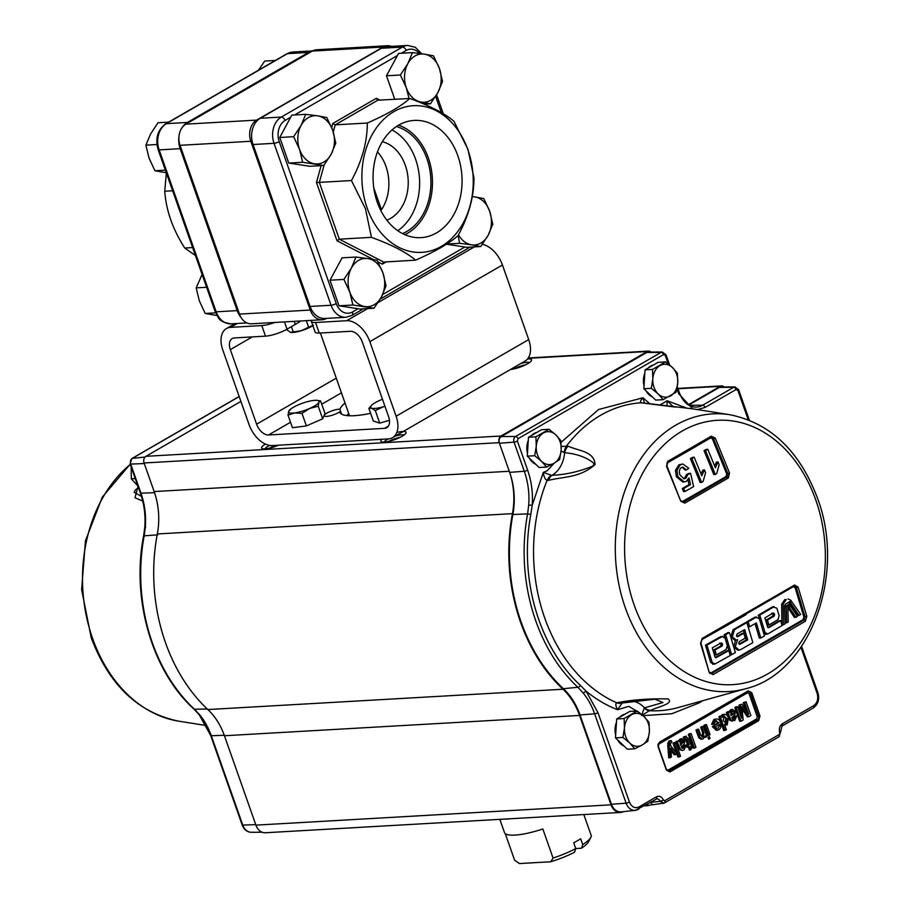 <?xml version="1.0" encoding="UTF-8"?>
<svg xmlns="http://www.w3.org/2000/svg" width="909" height="909" viewBox="0 0 909 909"><rect width="100%" height="100%" fill="white"/><g stroke="black" fill="none" stroke-linecap="round" stroke-linejoin="round"><path stroke-width="1.36" d="M381.45 209.729L373.826 188.095M180.039 145.315A16.112 12.203 -93.3 0 1 185.879 124.147L256.668 120.102A16.112 12.203 86.7 0 0 250.827 141.27L180.039 145.315L239.476 314.105L310.264 310.06L250.827 141.27M310.264 310.06A16.112 12.203 86.7 0 0 322.229 319.752A16.112 12.203 86.7 0 0 326.513 318.445L326.638 318.377M391.381 46.382A16.112 12.203 86.7 0 0 387.348 45.734A16.112 12.203 86.7 0 0 383.064 47.029L312.276 51.086L185.879 124.147M256.668 120.102L383.064 47.029M322.229 319.752L251.441 323.797A16.112 12.203 -93.3 0 1 239.476 314.105M312.276 51.086A16.112 12.203 -93.3 0 1 316.559 49.779L387.348 45.734M467.942 149.905A73.447 55.619 -93.3 0 1 441.285 246.407A73.447 55.619 -93.3 0 1 367.179 208.15A73.447 55.619 -93.3 0 1 393.836 111.659A73.447 55.619 -93.3 0 1 467.942 149.905M409.8 98.479C400.96 106.342 386.802 114.523 367.327 123.022C367.304 141.929 362.009 161.098 351.442 180.55L365.452 208.718L371.44 237.34C391.472 244.646 406.198 252.248 415.606 260.144C435.093 251.634 449.251 243.453 458.079 235.59C468.669 216.081 473.964 196.912 473.975 178.073L467.987 149.44L453.966 121.272C444.512 113.364 429.787 105.762 409.8 98.479L377.258 100.217M457.829 155.746A58.71 44.461 86.7 0 0 412.663 120.545A58.71 44.461 86.7 0 0 377.292 202.309A58.71 44.461 86.7 0 0 419.367 237.692A58.71 44.461 86.7 0 0 457.829 155.746M404.857 234.692A57.392 43.462 86.7 0 0 428.321 157.905A57.392 43.462 86.7 0 0 398.596 125.181M402.517 233.579A55.381 41.939 86.7 0 0 426.935 158.711A55.381 41.939 86.7 0 0 396.404 126.544M397.767 230.716A55.381 41.939 86.7 0 0 415.629 159.359A55.381 41.939 86.7 0 0 392.006 129.942M377.474 151.848A40.348 30.554 -93.3 0 1 385.961 166.415A40.348 30.554 -93.3 0 1 380.837 210.615M382.337 141.69A40.348 30.554 -93.3 0 1 405.323 165.313A40.348 30.554 -93.3 0 1 386.825 220.148M253.043 144.52L274.041 143.315A3.863 0.898 -19.4 0 0 279.222 141.634L336.25 303.572A3.863 0.898 -19.4 0 1 331.069 305.254L274.041 143.315A19.975 15.123 -93.3 0 1 281.29 117.068L402.392 47.075A19.975 15.123 -93.3 0 1 407.698 45.45L386.7 46.654A19.975 15.123 86.7 0 0 381.382 48.268L260.292 118.272A19.975 15.123 86.7 0 0 253.043 144.52L310.071 306.447A19.975 15.123 86.7 0 0 324.911 318.468L345.909 317.275A19.975 15.123 -93.3 0 1 331.069 305.254L310.071 306.447M331.66 127.51L332.774 123.476L335.205 124.863L377.678 100.308L376.349 98.297L379.996 100.183M373.304 259.485L337 240.749L316.48 182.482L319.32 182.379L339.318 239.181L383.496 261.974L382.314 264.144L377.951 261.883M337 240.749L339.318 239.181L371.44 237.34M383.132 262.087L415.606 260.144M367.327 123.022L335.205 124.863L333.262 131.919M351.442 180.55L319.32 182.379L324.138 164.972M195.446 255.543L184.743 248.021C172.767 229.341 166.108 210.411 164.745 191.22L166.358 172.96M182.277 127.408A19.975 15.123 -93.3 0 1 187.402 122.442L308.492 52.438A19.975 15.123 -93.3 0 1 312.469 50.972M241.033 317.446A19.975 15.123 -93.3 0 1 237.181 310.617L180.152 148.678A19.975 15.123 -93.3 0 1 178.948 136.555M184.743 248.021L192.64 247.566M164.745 191.22L172.63 190.776M215.672 312.866L205.195 313.457L199.287 300.743L196.185 287.869L202.105 274.473M206.616 287.278L196.185 287.869M217.024 315.537L205.195 313.457M165.37 170.131L154.939 170.733L149.019 158.018L145.917 145.145L150.553 134.032L157.984 122.76L168.62 122.158M156.95 144.508L145.917 145.145M166.29 172.744L154.939 170.733M275.359 60.46L264.724 61.062L258.474 70.22M483.781 198.56L474.646 196.878A24.157 18.294 -93.3 0 1 489.69 211.274L483.781 198.56M472.282 196.719A24.157 18.294 -93.3 0 1 474.646 196.878L472.316 196.537M492.792 224.148L489.69 211.274A24.157 18.294 -93.3 0 1 488.167 235.261A24.157 18.294 -93.3 0 1 471.589 244.839L480.725 246.532L488.167 235.261L492.792 224.148M458.102 235.556L459.647 243.317L471.589 244.839A24.157 18.294 86.7 0 1 458.511 234.795M446.739 244.055L459.647 243.317M480.725 246.532L466.84 247.328L446.478 244.214M377.042 260.258L367.918 258.576A24.157 18.294 -93.3 0 1 382.962 272.973L377.042 260.258M330.012 280.211L343.897 279.427L349.817 292.141L352.908 305.015L373.997 308.231L360.112 309.026L339.023 305.81L330.012 280.211L342.079 257.838L355.964 257.042L351.34 268.155A24.157 18.294 -93.3 0 1 367.918 258.576L355.964 257.042M373.997 308.231L381.428 296.959L386.064 285.846L382.962 272.973A24.157 18.294 -93.3 0 1 381.428 296.959A24.157 18.294 -93.3 0 1 364.861 306.538A24.157 18.294 86.7 0 1 349.817 292.141A24.157 18.294 -93.3 0 1 351.34 268.155L343.897 279.427M339.023 305.81L352.908 305.015M326.786 117.534L317.65 115.841A24.157 18.294 -93.3 0 1 332.694 130.248L326.786 117.534M279.756 137.486L293.641 136.691L299.55 149.406L302.652 162.279L323.729 165.495L309.844 166.29L288.767 163.075L279.756 137.486L291.823 115.113L305.708 114.318L301.072 125.419A24.157 18.294 -93.3 0 1 317.65 115.841L305.708 114.318M323.729 165.495L331.171 154.235L335.796 143.122L332.694 130.248A24.157 18.294 -93.3 0 1 331.171 154.235A24.157 18.294 -93.3 0 1 314.594 163.813A24.157 18.294 86.7 0 1 299.55 149.406A24.157 18.294 -93.3 0 1 301.072 125.419L293.641 136.691M288.767 163.075L302.652 162.279M433.513 55.835L424.378 54.142A24.157 18.294 -93.3 0 1 439.433 68.55L433.513 55.835M394.779 99.331L386.484 75.788L398.551 53.415L412.436 52.62L407.811 63.721A24.157 18.294 -93.3 0 1 424.378 54.142L412.436 52.62M442.524 81.424L439.433 68.55A24.157 18.294 -93.3 0 1 437.899 92.536A24.157 18.294 -93.3 0 1 421.333 102.115L430.457 103.796L437.899 92.536L442.524 81.424M386.484 75.788L400.369 74.992L406.278 87.707L409.05 98.513M418.095 101.649L421.333 102.115A24.157 18.294 86.7 0 1 406.278 87.707A24.157 18.294 -93.3 0 1 407.811 63.721L400.369 74.992M424.185 104.16L430.457 103.796M341.625 414.163L339.875 409.198A9.056 2.113 -19.4 0 0 339.023 409.209A9.056 2.113 -19.4 0 0 329.297 411.925A9.056 2.113 -19.4 0 0 324.252 415.811A9.056 2.113 -19.4 0 0 326.592 416.39A9.056 2.113 -19.4 0 0 339.614 411.902A56.381 13.135 -19.4 0 0 370.611 413.311M284.494 321.911L287.039 329.16A16.112 3.75 160.6 0 1 265.496 336.148L261.769 325.57A16.112 3.75 -19.4 0 0 274.768 322.468M287.039 329.16L295.3 324.388L294.232 321.354M300.856 320.979A64.437 15.01 160.6 0 1 295.3 324.388M311.594 320.366A16.112 3.75 -19.4 0 0 311.401 321.456A16.112 3.75 -19.4 0 0 315.537 322.49L319.264 333.069L350.397 331.296A12.237 7.465 60 0 1 362.339 342.068L388.597 416.652A12.237 7.465 60 0 1 386.745 427.707A12.237 7.465 60 0 1 384.575 428.332L268.53 434.979A12.237 7.465 60 0 1 256.599 424.196L230.329 349.613A12.237 7.465 60 0 1 232.193 338.557A12.237 7.465 60 0 1 234.363 337.932L265.496 336.148M315.537 322.49L346.67 320.718A23.77 14.51 60 0 1 369.849 341.636L396.119 416.22A23.77 14.51 60 0 1 392.518 437.695A23.77 14.51 60 0 1 388.302 438.911L272.257 445.558A23.77 14.51 60 0 1 249.077 424.628L222.807 350.045A23.77 14.51 60 0 1 226.421 328.581A23.77 14.51 60 0 1 230.636 327.354L261.769 325.57M482.384 244.305A23.77 14.51 60 0 1 502.438 264.996L528.708 339.58A23.77 14.51 60 0 1 525.107 361.043L392.518 437.695M319.264 333.069A16.112 3.75 160.6 0 1 315.116 332.035L311.401 321.456M345.022 403.005A56.381 13.135 -19.4 0 0 339.875 409.198M346.624 415.561A56.381 13.135 160.6 0 1 348.749 413.584M206.127 725.155L205.65 724.291M618.313 702.475A11.419 6.942 -98.3 0 0 621.381 703.111L621.324 703.123A11.419 8.511 -106 0 1 616.745 702.793L618.313 702.475C633.414 699.691 650.037 698.51 668.183 698.919C673.944 703.6 659.275 706.373 650.776 710.327L649.469 710.713A11.419 8.101 -104.3 0 1 644.197 708.02L641.595 715.485L649.469 710.713A154.212 116.784 86.7 0 0 678.148 707.554L745.698 688.727A139.066 105.308 -93.3 0 1 625.335 607.86A139.066 105.308 -93.3 0 1 634.277 469.544A139.066 105.308 -93.3 0 1 730.029 414.754C770.468 423.117 799.602 450.887 817.441 498.075C846.393 574.068 810.408 673.183 745.698 688.727M798.068 587.044L794.523 585.044L702.202 638.413L700.532 643.436L709.281 672.637L713.054 674.626L805.374 621.256L806.817 616.257L798.068 587.044L796.307 587.555L805.044 616.734L804.045 620.063A1.273 0.829 58.7 0 1 805.374 621.256M788.739 602.406A1164.077 570.807 37.4 0 1 797.511 615.507L799 615.416A1164.077 570.807 -142.6 0 0 790.228 602.315L788.739 602.406A1161.702 270.632 160.6 0 0 790.126 601.565L791.614 601.485A1164.077 560.535 36.3 0 1 800.636 614.427A1160.429 270.337 160.6 0 1 799 615.416M790.523 602.133A1164.077 560.535 -143.7 0 0 790.126 601.565M789.591 607.928A1161.736 758.708 -93.9 0 0 789.489 604.576L788.001 604.655A1161.736 758.708 86.1 0 1 788.103 608.007A1164.168 570.852 37.4 0 1 794.386 617.393L795.875 617.313A1164.168 570.852 -142.6 0 0 789.591 607.928L788.103 608.007M786.319 606.462A1161.895 758.822 -93.9 0 0 786.296 605.667A1161.588 270.609 160.6 0 1 784.751 606.598A1162.032 758.913 86.1 0 1 785.183 622.915L786.671 622.835A1162.032 758.913 -93.9 0 0 786.24 606.508L784.751 606.598M786.285 599.497L784.797 599.588L781.649 604.201A1162.225 759.004 87.7 0 1 781.888 624.881L783.376 624.801A1162.225 759.004 -92.3 0 0 783.138 604.121L786.285 599.497L784.797 599.588M771.696 613.098L772.843 613.734A1163.94 710.168 60 0 1 773.116 614.62L772.639 616.211A1161.429 270.575 160.6 0 1 765.969 620.143A1164.179 710.315 60 0 1 767.435 625.04L768.923 624.96A1164.179 710.315 -120 0 0 767.457 620.063L765.969 620.143M767.457 620.063A1161.429 270.575 -19.4 0 0 774.127 616.132L774.604 614.541A1163.94 710.168 -120 0 0 774.332 613.643L773.184 613.018A1161.668 270.632 160.6 0 1 764.878 617.904A1164.213 710.338 60 0 1 767.616 627.028L768.764 627.664A1160.861 270.439 -19.4 0 0 780.626 620.677L779.138 620.756A1160.861 270.439 160.6 0 1 767.821 627.437M780.626 620.677A1163.793 710.077 60 0 1 782.07 625.574A1160.429 270.337 160.6 0 1 767.753 634.005L764.992 632.482A1164.281 710.384 -120 0 0 759.776 615.109A1162.02 270.712 -19.4 0 0 774.127 606.678L772.639 606.769A1162.02 270.712 160.6 0 1 758.288 615.2A1164.281 710.384 60 0 1 763.503 632.562L766.264 634.084M754.993 617.109L759.276 618.552A1164.293 710.395 60 0 1 764.458 635.925A1160.429 270.337 160.6 0 1 760.833 638.038A1164.327 710.406 -120 0 0 756.322 622.892A1161.668 270.632 160.6 0 1 753.425 624.563A1161.668 270.632 160.6 0 1 749.675 626.721A1164.327 710.406 -120 0 0 748.175 621.824A1162.02 270.712 -19.4 0 0 751.936 619.665A1162.02 270.712 -19.4 0 0 756.481 617.029L754.993 617.109A1162.02 270.712 160.6 0 1 750.448 619.745A1162.02 270.712 160.6 0 1 746.687 621.915A1164.327 710.406 60 0 1 748.187 626.812A1161.668 270.632 -19.4 0 0 749.471 626.074M755.027 623.631A1164.327 710.406 60 0 1 759.345 638.118A1160.429 270.337 -19.4 0 0 760.64 637.368M793.273 586.725L795.17 587.793L803.897 616.95L803.124 619.62L710.963 672.944A1159.839 270.2 -19.4 0 0 803.136 619.654L803.658 620.086L711.44 673.399L713.054 674.626M623.983 746.005A16.487 12.487 -93.3 0 1 617.563 739.846M535.776 464.294A16.487 12.487 -93.3 0 1 529.356 458.147M652.355 396.903A16.487 12.487 -93.3 0 1 645.935 390.756M278.631 445.183A13.317 3.102 160.6 0 1 262.224 448.591A13.317 3.102 160.6 0 1 265.462 444.103M269.689 445.41A10.783 2.511 -19.4 0 0 267.962 446.33A10.783 2.511 -19.4 0 0 264.894 448.887M527.538 358.987A13.317 3.102 160.6 0 1 531.413 360.634A13.317 3.102 160.6 0 1 527.652 363.736A13.317 3.102 160.6 0 1 510.563 369.452M396.779 432.514A13.317 3.102 160.6 0 1 405.914 433.184A13.317 3.102 160.6 0 1 402.153 436.275A13.317 3.102 160.6 0 1 381.519 441.774A13.317 3.102 160.6 0 1 381.928 439.286M388.336 438.911A10.783 2.511 -19.4 0 0 387.257 439.502A10.783 2.511 -19.4 0 0 384.189 442.058M565.625 449.773A14.521 8.851 60 0 1 565.273 448.239M141.452 496.348L134.202 492.36L135.43 489.917L138.452 487.622M142.724 501.064L134.987 497.768L138.032 486.417M404.016 435.081A10.783 2.511 -19.4 0 0 395.142 436.172M525.538 364.85A10.783 2.511 -19.4 0 0 514.244 368.827M529.515 362.532A10.783 2.511 -19.4 0 0 520.63 363.634M240.896 401.414L145.929 456.318A5.079 3.841 86.7 0 0 144.088 462.976L154.155 491.564L509.279 471.26L499.211 442.672A5.079 3.841 -93.3 0 1 501.052 436.002L647.208 351.51A5.079 3.841 -93.3 0 1 648.56 351.101A5.079 3.841 -93.3 0 1 651.014 352.067M688.193 404.812A22.827 17.294 86.7 0 0 688.886 404.437L720.201 386.325A5.079 3.841 -93.3 0 1 721.553 385.916A5.079 3.841 -93.3 0 1 724.098 386.973M669.638 365.02L666.036 354.794A2.534 0.591 160.6 0 1 665.297 355.544L663.49 354.612L518.028 438.706L517.391 441.047L527.64 470.158C531.549 481.418 533.072 493.121 532.219 505.268L543.321 472.362C543.821 476.827 545.082 479.486 547.104 480.338A154.212 116.784 86.7 0 0 544.684 617.881A154.212 116.784 86.7 0 0 616.745 702.793C615.302 703.782 615.598 706.088 617.62 709.69C606.985 705.736 596.486 699.566 586.123 691.17L580.397 685.397A158.609 120.113 -93.3 0 1 530.811 514.403L532.219 505.268L528.708 505.029L527.595 513.892L512.881 514.505A161.586 122.363 86.7 0 0 563.398 688.704A63.414 48.018 -93.3 0 1 580.01 714.94L611.473 804.283A12.681 9.601 86.7 0 0 621.29 811.885L635.346 810.328A11.931 9.033 -93.3 0 1 626.108 803.181L611.473 804.283M623.415 811.646A12.681 9.601 -93.3 0 1 620.461 812.453A12.681 9.601 -93.3 0 1 611.041 804.817L579.556 715.428A63.414 48.018 86.7 0 0 562.978 689.238A162.347 122.942 -93.3 0 1 512.437 513.642A63.414 48.018 -93.3 0 0 509.279 471.26L509.665 472.362A63.414 48.018 -93.3 0 1 512.881 514.505M563.398 688.704L577.874 687.284L583.248 693.09A64.175 48.597 -93.3 0 1 594.645 713.826L580.01 714.94M644.038 385.882A16.487 12.487 -93.3 0 1 644.845 373.156M648.072 368.122A16.487 12.487 -93.3 0 1 653.423 365.02M527.459 453.273A16.487 12.487 -93.3 0 1 528.265 440.547M531.492 435.513A16.487 12.487 -93.3 0 1 536.844 432.411M727.12 718.735L726.518 723.439L723.257 720.814L723.928 716.247L727.12 718.735L725.802 718.814L725.177 723.53M725.802 718.814L723.916 716.247L724.575 716.042M725.2 723.519L725.848 723.655M722.178 714.656L724.564 714.247L722.178 714.656L720.951 716.269M723.496 714.576C725.768 713.86 727.416 714.997 728.439 717.974L727.166 724.973L724.587 724.598L726.382 729.677L725.064 730.438L720.223 716.69L721.541 715.928L722.076 717.44L723.496 714.576M725.064 730.438L723.734 730.506L718.894 716.769L720.212 716.008L720.417 716.576M724.859 729.859L723.78 730.484M705.191 725.371L706.509 724.609L710.054 734.654L708.736 735.415L705.191 725.371L703.873 725.45L705.191 724.689L705.395 725.257M708.736 735.415L707.407 735.495L703.873 725.45M703.35 738.744L702.202 739.108L700.1 737.699L697.294 729.938L698.612 729.177L700.714 735.176L703.157 736.949L703.93 732.586L702.612 732.665L700.714 727.28L703.35 726.439L706.884 736.483L705.566 737.244L705.077 735.847L703.35 738.744M702.202 739.108L700.884 739.176L698.782 737.767L700.1 737.699M698.782 737.767L695.964 730.018L698.612 729.177M697.283 729.257L697.487 729.825M703.93 732.586L702.032 727.2M704.68 737.301L705.566 737.244M705.373 736.676L704.805 736.994M701.85 737.017L703.157 736.949M701.828 737.017L702.612 732.665M694.487 748.107L693.169 748.187L688.329 734.438L691.101 733.518L695.942 747.266L694.487 748.107L689.647 734.358M691.669 748.221L690.704 749.982L689.499 746.539L688.306 747.221L687.749 745.641L688.931 744.948L686.931 739.256L685.284 738.631L684.636 737.233L686.42 736.222L684.182 736.62L685.511 736.54L688.272 738.551L690.249 744.187L691.181 743.653L691.738 745.244L690.817 745.778L691.669 748.221M690.204 748.561L689.386 750.061L690.704 749.982M681.818 740.585L682.318 741.233L680.33 744.323M680.182 743.267L681.716 740.642L683.636 741.165L680.648 745.289L680.182 743.267M683.182 745.039L681.216 746.868L682.17 748.437L683.727 748.175L685.011 745.528L686.397 744.937L684.045 749.902L682.318 750.516L680.409 749.346L677.125 741.596L675.807 741.676L678.444 740.835L679.273 741.846L681.466 738.881L684.92 740.301L684.182 744.153L683.182 745.039M682.318 750.516L679.091 749.425L675.807 741.676M677.125 741.596L678.444 740.835M678.421 740.835L680.137 738.96L681.466 738.881M682.102 748.402L683.693 745.596L686.397 744.937M679.091 749.425L680.409 749.346M670.569 745.494L676.841 753.856L675.455 754.652L670.74 748.084L671.444 756.97L670.058 757.776L669.081 743.414L667.763 743.482L669.024 740.926L671.217 740.585L671.899 742.051L670.433 743.562L670.569 745.494M670.922 750.357L674.126 754.731L675.455 754.652M670.899 750.061L672.035 749.993M669.081 743.414L670.342 740.858M669.126 745.937L667.797 746.016L668.729 757.856L670.058 757.776M676.694 753.652L673.035 743.278L674.364 743.198L679.205 756.947L677.875 757.015L676.773 753.891M674.364 743.198L675.682 742.437L680.523 756.186L679.205 756.947M715.406 726.893L719.621 724.45L718.349 728.166L716.462 728.234L715.406 726.893M715.701 720.996L714.304 723.712L712.951 724.28L715.167 719.394C717.576 718.292 719.36 719.314 720.507 722.462C721.621 725.655 721.087 728.086 718.894 729.757L717.553 730.188L713.531 726.064L719.064 722.871L715.701 720.996L716.61 720.701M712.906 723.814L711.622 724.359L712.951 724.28M717.553 730.188L716.224 730.268L712.361 726.598L713.69 726.518M719.735 724.939L719.735 726.064M719.064 722.871L717.746 722.95L715.94 720.871M731.075 715.519L730.779 714.019L732.324 711.395L734.233 711.906L733.04 714.349L731.075 715.519M733.779 715.792L731.813 717.621L732.768 719.189L734.324 718.928L735.62 716.269L736.994 715.69L734.642 720.655L731.018 720.098L727.734 712.349L729.052 711.588L729.882 712.588L732.063 709.634L735.517 711.043L734.779 714.906L733.779 715.792M732.699 719.155L734.324 718.928M733.006 719.008L734.29 716.349L735.62 716.269M732.268 721.212L729.688 720.178L726.405 712.417L729.052 711.588M727.723 711.656L728.552 712.667M742.108 709.168L743.164 719.962L741.005 721.212L736.165 707.475L737.608 706.634L741.71 718.269L740.358 705.043L741.869 704.168L748.698 714.224L744.596 702.6L746.05 701.759L750.891 715.508L748.709 716.769L741.835 706.702L742.108 709.168M736.165 707.475L734.836 707.543L739.676 721.291L741.005 721.212M739.835 712.94L739.028 705.123L741.869 704.168M745.88 710.088L743.278 702.668L744.596 702.6M743.278 702.668L746.05 701.759M742.096 709.122L747.38 716.837L748.709 716.769M742.039 708.497L743.017 708.452M739.028 705.123L740.358 705.043M658.048 746.459L658.196 746.471A2.534 1.92 -93.3 0 1 659.116 743.142L747.857 691.84A1.011 0.614 60 0 0 748.198 690.874L751.777 692.715L759.969 715.985L758.685 720.655A1.011 0.614 -120 0 0 757.697 719.758L668.956 771.059A2.534 1.92 -93.3 0 1 668.274 771.264L666.388 769.741A2.534 1.92 -93.3 0 0 666.502 770.003M748.13 691.715A2.534 1.92 -93.3 0 1 748.539 691.635A2.534 1.92 -93.3 0 1 750.414 693.158L749.061 693.601L747.528 692.806L658.786 744.107L658.002 746.266M759.969 715.985L758.617 716.428A2.534 1.92 -93.3 0 1 757.697 719.758A1.011 0.614 -120 0 1 756.697 718.871L757.254 716.871L758.617 716.428L750.414 693.158M758.685 720.655L669.944 771.946L666.649 769.798M658.23 746.107L666.422 769.378L667.967 770.162A1.011 0.614 -120 0 0 668.956 771.059A1.011 0.614 -120 0 1 669.944 771.946M734.836 707.543L736.29 706.713L736.495 707.282M729.018 711.588L730.734 709.702L732.62 709.361M734.29 716.349L735.733 716.224M712.361 726.598L717.746 722.95M711.622 724.359L713.838 719.474L716.053 719.008M673.035 743.278L674.353 742.517L674.558 743.085M667.797 746.016L667.763 743.482L669.081 743.448M669.024 740.926L670.001 740.869M680.137 738.96L682.023 738.619M686.488 745.675L687.613 745.028L685.602 739.324L683.966 738.71L683.307 737.301L684.182 736.62M685.602 739.324L684.466 738.369M689.386 750.061L688.374 747.187M688.102 746.653L686.988 747.3L686.5 745.903M688.329 734.438L689.772 733.597L689.976 734.177M700.714 727.28L702.032 726.518L702.225 727.086M709.406 736.665L710.031 738.426L708.713 739.187L708.088 737.426L709.406 736.665M725.598 725.177L724.848 725.337M666.354 770.105L658.161 746.834L659.457 742.164A1.011 0.614 60 0 1 659.116 743.142A1.011 0.614 60 0 0 658.934 743.187L658.059 744.153M615.666 734.972A16.487 12.487 -93.3 0 1 616.472 722.257M619.699 717.212A16.487 12.487 -93.3 0 1 625.051 714.122M680.852 500.768L683.636 502.075L727.132 476.93L683.068 502.109L684.818 503.143L728.37 477.964L729.529 472.975L727.836 473.612L727.132 476.93A1.273 0.795 59.4 0 1 728.37 477.964M667.399 462.658A1.273 0.75 -119.5 0 0 667.615 462.59L710.895 437.513L713.622 438.82L715.303 438.149L711.293 436.172L667.751 461.34L666.536 466.34L680.761 501.166L684.818 503.143M681.864 501.848L726.075 476.555L726.7 473.896A1163.85 710.111 -120 0 0 712.497 439.115L726.7 473.896L727.836 473.612L713.622 438.82L711.997 437.502L710.508 437.536M726.075 476.555L726.575 476.964L727.37 473.634L713.156 438.842L710.338 438.024A1159.02 270.007 160.6 0 1 667.183 462.965M682.67 502.268L682.591 501.688M694.158 457.227L692.669 457.307A1159.748 270.178 160.6 0 1 690.374 458.636A1164.338 710.418 60 0 1 700.112 482.463L701.6 482.372A1161.77 270.655 -19.4 0 0 703.077 481.52L705.6 472.714A1164.315 710.395 -120 0 0 704.464 469.896L701.771 475.793A1164.338 710.418 -120 0 0 694.158 457.227A1159.748 270.178 160.6 0 1 691.863 458.545A1164.338 710.418 60 0 1 701.6 482.372M690.374 458.636L691.863 458.545M703.543 471.373A1164.315 710.395 -120 0 0 702.975 469.976L704.464 469.896M706.554 450A1164.145 710.293 -120 0 0 706.293 449.364A1159.748 270.178 160.6 0 1 704.032 450.694A1164.202 710.327 60 0 1 713.77 474.521L715.258 474.43A1161.77 270.655 -19.4 0 0 716.712 473.578L719.167 464.772A1164.02 710.224 -120 0 0 718.019 461.954L715.394 467.851A1164.145 710.293 -120 0 0 707.781 449.285A1159.748 270.178 160.6 0 1 705.52 450.603A1164.202 710.327 60 0 1 715.258 474.43M704.032 450.694L705.52 450.603M714.576 465.817L716.531 462.045L718.019 461.954M706.293 449.364L707.781 449.285M687.897 479.918A1163.906 749.096 73.9 0 1 689.022 484.69A1161.52 270.598 160.6 0 1 682.307 488.519L683.795 488.428A1164.043 710.236 60 0 1 685.022 491.485A1161.747 270.643 -19.4 0 0 693.635 486.576A1163.986 749.584 -105.8 0 0 690.533 473.294A1160.907 198.628 165.1 0 1 688.102 474.316L685.875 478.225L684.147 478.782L680.114 475.157C678.739 471.851 679.205 469.305 681.489 467.533L682.898 467.078L686.568 469.908A1160.304 339.409 -24 0 0 688.761 468.271L682.818 463.988L680.352 464.772L676.944 470.294L677.853 476.668L684.272 481.975L686.352 481.338L688.931 477.907A1163.906 749.096 73.9 0 1 690.51 484.611A1161.52 270.598 160.6 0 1 683.795 488.428M682.307 488.519A1164.043 710.236 60 0 1 683.534 491.576L685.022 491.485M689.022 484.69L690.51 484.611M682.818 463.988L678.864 464.851L675.455 470.373L676.364 476.748L677.853 476.668M676.364 476.748L682.784 482.065L684.272 481.975M675.455 470.373L676.944 470.294M678.864 464.851L680.352 464.772M682.159 467.226L685.079 469.987L686.568 469.908M689.17 473.873A1163.986 749.584 -105.8 0 0 689.045 473.384A1160.907 198.628 165.1 0 1 686.613 474.396L684.386 478.304L685.875 478.225M684.386 478.304L683.42 478.725M686.613 474.396L688.102 474.316M690.533 473.294L689.045 473.384M702.975 469.976L700.964 473.782M666.865 463.204L710.349 438.07M680.761 501.166L666.945 465.987L667.615 462.59A1.273 0.75 -119.5 0 0 667.751 461.34M710.895 437.513L711.293 436.172M790.228 602.315A1161.702 270.632 -19.4 0 0 791.614 601.485M789.489 604.576A1164.122 570.829 37.4 0 1 797.398 616.382A1160.429 270.337 160.6 0 1 795.875 617.313M786.24 606.508A1161.588 270.609 -19.4 0 0 787.785 605.587A1161.895 758.822 86.1 0 1 788.217 621.904A1160.429 270.337 160.6 0 1 786.671 622.835M787.785 605.587L786.296 605.667M788.001 598.951L790.671 600.133A1164.077 560.535 36.3 0 1 791.137 600.804A1161.759 270.655 160.6 0 1 785.342 604.292L784.581 605.712A1162.179 759.004 86.1 0 1 785.046 623.801A1160.429 270.337 160.6 0 1 783.376 624.801M781.649 604.201L783.138 604.121M772.843 613.734L774.332 613.643L773.184 613.018M768.764 627.664L768.139 627.699M767.753 634.005L765.514 634.323M764.992 632.482L763.503 632.562M759.776 615.109L758.288 615.2M768.923 624.96A1161.043 270.484 160.6 0 0 778.024 619.597L779.161 615.768A1163.793 710.077 60 0 0 776.877 608.201L772.639 606.769M774.127 616.132L772.639 616.211M760.833 638.038L759.345 638.118M748.175 621.824L746.687 621.915M749.675 626.721L748.187 626.812M735.381 652.594A1160.429 270.337 160.6 0 1 731.62 654.707L730.132 654.798A1163.725 710.043 60 0 0 724.132 634.755A1162.02 270.712 160.6 0 0 727.882 632.63L729.382 632.55A1163.884 710.134 60 0 1 735.381 652.594M731.62 654.707A1163.725 710.043 -120 0 0 725.621 634.664A1162.02 270.712 -19.4 0 0 729.382 632.55M725.621 634.664L724.132 634.755M715.008 656.98L716.201 657.616A1160.861 270.439 -19.4 0 0 728.813 650.583A1163.656 709.997 60 0 1 730.257 655.48A1160.429 270.337 160.6 0 1 715.031 663.968L712.156 662.445A1162.577 709.338 -120 0 0 706.941 645.072A1162.02 270.712 -19.4 0 0 722.189 636.595L725.064 638.107A1163.656 709.997 60 0 1 727.348 645.674L726.086 649.503A1161.043 270.484 160.6 0 1 716.417 654.9A1162.975 709.588 -120 0 0 714.951 650.003A1161.429 270.575 -19.4 0 0 722.041 646.049L722.564 644.458A1163.463 709.884 -120 0 0 722.291 643.572L721.098 642.936A1161.668 270.632 160.6 0 1 712.27 647.856A1162.861 709.509 60 0 1 715.008 656.98L715.542 657.65M728.813 650.583L727.325 650.662A1160.861 270.439 160.6 0 1 715.235 657.412M715.031 663.968L712.747 664.286M712.156 662.445L710.668 662.536L713.542 664.047M706.941 645.072L705.452 645.163A1162.577 709.338 60 0 1 710.668 662.536M720.701 636.675L722.973 636.357L720.701 636.675A1162.02 270.712 160.6 0 1 705.452 645.163M716.417 654.9L714.928 654.991A1162.975 709.588 60 0 0 713.463 650.094L714.951 650.003M722.041 646.049L720.553 646.14A1161.429 270.575 160.6 0 1 713.463 650.094M734.563 629.619A1162.02 270.712 -19.4 0 0 746.846 622.597L745.357 622.688A1162.02 270.712 160.6 0 1 733.074 629.698L730.779 636.868L734.654 640.152L736.142 640.072L732.268 636.789L734.563 629.619L733.074 629.698M746.846 622.597A1164.315 710.395 60 0 1 752.845 642.64A1160.429 270.337 160.6 0 1 740.562 649.662L739.108 650.094L735.267 646.81L737.597 639.629L736.142 640.072M735.551 640.106L733.779 646.89L737.619 650.185L739.108 650.094M736.813 636.448A1161.463 270.587 -19.4 0 0 742.289 633.323L743.778 633.243A1164.236 710.349 60 0 1 745.244 638.141A1161.077 270.496 160.6 0 1 739.347 641.504L738.722 643.424L740.142 644.186L739.358 644.22M739.756 644.299L740.142 644.186A1160.861 270.439 -19.4 0 0 747.721 639.856A1164.27 710.372 -120 0 0 744.653 629.607A1161.668 270.632 160.6 0 1 737.074 633.937L736.46 635.846L737.881 636.607L737.097 636.652M737.483 636.72L737.881 636.607A1161.463 270.587 -19.4 0 0 743.778 633.243M747.721 639.856L746.232 639.936A1164.27 710.372 -120 0 0 743.357 630.346M739.074 644.026A1160.861 270.439 -19.4 0 0 746.232 639.936M709.94 673.433L711.44 673.399L710.963 672.944M710.111 673.046L710.952 672.899M745.994 614.711L701.805 639.618M719.61 643.015L720.803 643.652A1163.463 709.884 60 0 1 721.076 644.538L720.553 646.14M709.338 672.058L711.827 673.376L804.045 620.063L804.613 616.756L803.92 616.938A1162.27 709.156 -120 0 0 795.182 587.782L795.875 587.589L804.613 616.756L806.817 616.257M794.375 586.066L702.021 639.481L700.941 643.004L709.281 672.637M702.202 638.413L701.816 639.527L702.202 638.413M794.034 586.225L794.523 585.044L794.034 586.225L796.307 587.555M622.904 702.589L654.855 699.191L662.979 702.532L644.526 707.827A11.419 9.579 70.7 0 0 650.776 710.327M654.798 699.203L621.381 703.111M757.413 626.506L755.868 626.415M756.708 624.176A11.419 9.306 -103.8 0 1 755.584 625.472M755.674 625.767A11.419 9.908 96.4 0 0 756.867 624.722M639.754 712.917L628.846 706.361L617.62 709.69L622.335 702.737M633.857 701.396A29.213 22.123 -93.3 0 1 644.526 707.827L644.197 708.02M644.549 403.142L642.981 397.778C640.436 400.505 639.822 402.176 641.14 402.801A11.419 8.908 -80.4 0 1 642.686 402.892L643.674 403.028A11.419 7.215 96.9 0 0 642.663 403.017L675.398 407.084M673.069 406.516L667.149 400.778L667.013 405.812M561.103 451.08L564.182 452.5A11.419 7.59 -87.7 0 1 566.546 445.921A154.212 116.784 86.7 0 1 641.14 402.801L642.663 403.017M564.182 452.5L564.625 452.682A11.419 8.681 105.7 0 1 568.045 446.16L561.262 446.444M561.023 442.399L598.531 409.516L642.981 397.778L649.878 403.778M553.683 475.191L552.058 475.271A29.213 22.123 -93.3 0 0 564.625 452.682C577.329 453.898 587.203 457.557 594.259 463.681L592.679 466.135C579.635 471.441 566.637 474.464 553.683 475.191L551.786 475.43A11.419 6.931 82 0 0 548.763 480.293C565.284 476.327 579.647 477.839 595.1 464.579C594.145 451.194 579.465 451.262 568.045 446.16M552.058 475.271A29.213 22.123 -93.3 0 1 551.786 475.43L543.321 472.362L547.138 470.805L554.365 463.067M548.763 480.293L547.104 480.338A11.419 7.863 -84.2 0 1 551.195 475.487M659.911 404.971L667.149 400.778L686.806 408.13M813.714 705.657C817.407 702.862 818.543 698.748 817.123 693.317A2.534 0.591 -19.4 0 0 817.861 692.567C819.725 699.191 818.214 704.316 813.328 707.941L782.001 726.052A2.534 1.545 -120 0 0 782.388 723.757L813.714 705.657A2.534 1.545 60 0 1 813.328 707.941M779.752 732.893L779.274 734.517A2.534 1.545 60 0 1 778.899 736.813L780.513 732.199L779.752 732.893C778.763 728.848 779.649 725.802 782.388 723.757M705.123 407.425A2.534 1.545 -120 0 0 702.714 405.187L733.688 387.291A2.534 1.545 -120 0 1 736.097 389.518L705.123 407.425L697.385 409.561M692.669 408.834L678.773 393.824A2.534 0.591 -19.4 0 0 679.512 393.074C683.182 402.153 688.579 406.834 695.715 407.118A23.589 17.862 -93.3 0 0 702.714 405.187L688.988 405.3M648.219 352.078A5.079 3.841 86.7 0 0 646.719 352.499L501.257 436.581A5.079 3.841 86.7 0 0 499.416 443.251L514.051 442.138A4.318 3.272 -93.3 0 1 515.619 436.468L661.082 352.385A4.318 3.272 -93.3 0 1 662.366 352.033L648.219 352.078M719.326 387.404L733.688 387.291A4.318 3.272 -93.3 0 1 734.961 386.927L720.826 386.984A5.079 3.841 86.7 0 0 719.326 387.404L688.681 405.119M778.899 736.813L664.377 803.011A2.534 1.545 -120 0 0 664.763 800.715L663.513 800.125C661.763 796.648 659.434 795.545 656.503 796.807L638.925 806.976A2.534 1.545 60 0 1 638.538 809.26A2.534 1.545 60 0 1 638.152 809.385A11.931 9.033 -93.3 0 1 635.346 810.328L656.798 798.875A4.556 3.454 -93.3 0 1 660.229 801.352L663.513 800.125M663.99 803.136A2.534 1.545 -120 0 0 664.377 803.011L653.639 804.613A3.806 2.829 -97.1 0 1 650.639 802.34L660.229 801.352L663.99 803.136L663.138 803.42M638.925 806.976C634.846 808.669 631.687 807.044 629.448 802.079L597.986 712.736L586.123 691.17L583.248 693.09M145.667 527.368L145.349 526.959A64.175 48.597 86.7 0 0 140.952 493.178A2.534 0.591 160.6 0 1 140.361 493.019L130.101 463.897A2.534 0.591 -19.4 0 0 130.703 464.067L140.952 493.178L154.541 492.678M157.757 534.81L144.167 535.821L145.349 526.959M199.264 714.781A2.534 1.148 -39.1 0 0 199.889 715.019L194.446 709.213A2.534 1.295 132.9 0 1 193.856 709.009L199.264 714.781L210.706 735.586A2.534 0.591 160.6 0 0 211.297 735.756L242.76 825.099A11.931 9.033 86.7 0 0 251.259 832.292L262.178 832.246M649.196 805.169L648.912 805.329A3.806 2.886 -93.3 0 1 647.901 805.635A3.806 2.886 -93.3 0 1 646.06 804.908M620.461 812.453L265.348 832.758A12.681 9.601 -93.3 0 1 255.918 825.133L224.443 735.745A63.414 48.018 86.7 0 0 207.866 709.543L562.978 689.238M512.437 513.642L157.325 533.958A162.347 122.942 86.7 0 0 207.866 709.543M157.325 533.958A63.414 48.018 86.7 0 0 154.155 491.564M646.754 804.51L648.742 805.226L653.639 804.613M499.836 819.35L504.472 832.496A40.587 9.454 -19.4 0 0 542.832 828.985L553.07 858.062A40.587 9.454 -19.4 0 0 575.772 848.608L573.727 842.791A40.587 9.454 -19.4 0 0 577.408 840.768A40.587 9.454 -19.4 0 0 580.681 838.768L582.737 844.586A40.587 9.454 -19.4 0 0 590.918 837.155A40.587 9.454 -19.4 0 0 591.35 835.939L583.817 814.544M503.802 819.123A46.086 10.738 -19.4 0 0 510.063 818.77M582.737 844.586L581.453 848.222L575.749 848.551M581.453 848.222A36.78 8.567 -19.4 0 0 588.589 841.666L590.918 837.155M553.07 858.062L550.706 861.766L519.459 863.55L514.642 860.266L505.234 833.576M550.706 861.766A36.78 8.567 -19.4 0 0 574.499 852.244L575.772 848.608M276.461 445.308A10.783 2.511 -19.4 0 0 269.45 448.194M400.04 437.399A10.783 2.511 -19.4 0 0 388.745 441.376M644.072 716.599A16.487 12.487 -93.3 0 1 648.242 723.291A16.487 12.487 -93.3 0 1 649.39 731.734A16.487 12.487 -93.3 0 1 642.265 744.948L647.833 741.233L649.39 731.734L649.037 722.337L644.072 716.599L637.175 710.986L629.744 711.406L616.688 718.962L624.119 718.53L624.483 727.927L622.915 737.438L629.801 743.051A16.487 12.487 -93.3 0 1 624.483 727.927A16.487 12.487 -93.3 0 1 631.607 714.701A16.487 12.487 -93.3 0 1 644.072 716.599M634.777 748.777L642.265 744.948A16.487 12.487 -93.3 0 1 629.801 743.051L634.777 748.777L627.335 749.209L615.484 737.858L616.688 718.962M615.484 737.858L622.915 737.438M637.175 710.986L624.119 718.53M536.265 446.217L534.708 455.727L541.594 461.34A16.487 12.487 -93.3 0 1 536.265 446.217A16.487 12.487 -93.3 0 1 543.4 433.002A16.487 12.487 -93.3 0 1 555.853 434.9A16.487 12.487 -93.3 0 1 561.183 450.023A16.487 12.487 -93.3 0 1 554.047 463.249L559.626 459.522L561.183 450.023L560.83 440.626L555.853 434.9L548.968 429.275L541.537 429.707L528.481 437.252L535.912 436.831L536.265 446.217M546.559 467.078L554.047 463.249A16.487 12.487 -93.3 0 1 541.594 461.34L546.559 467.078L539.128 467.499L527.277 456.148L528.481 437.252M527.277 456.148L534.708 455.727M548.968 429.275L535.912 436.831M672.433 367.509A16.487 12.487 -93.3 0 1 676.614 374.19A16.487 12.487 -93.3 0 1 677.762 382.632L677.398 373.235L672.433 367.509L665.547 361.884L658.116 362.316L645.049 369.861L652.492 369.44L652.844 378.826A16.487 12.487 -93.3 0 1 659.979 365.611A16.487 12.487 -93.3 0 1 672.433 367.509M676.205 392.131L677.762 382.632A16.487 12.487 -93.3 0 1 670.626 395.858A16.487 12.487 -93.3 0 1 658.173 393.949A16.487 12.487 -93.3 0 1 652.844 378.826L651.287 388.336L658.173 393.949L663.138 399.687L676.205 392.131M665.547 361.884L652.492 369.44M663.138 399.687L655.707 400.108L643.856 388.757L645.049 369.861M643.856 388.757L651.287 388.336M137.884 485.997L131.305 478.793L131.18 466.953M131.305 478.793L135.271 478.566M371.633 408.175L375.303 410.561L383.541 406.709A16.112 3.75 160.6 0 1 371.633 408.175A16.112 3.75 -19.4 0 1 371.486 405.425L368.884 408.425L371.633 408.175M389.45 420.299L379.723 423.128L375.303 410.561M384.95 406.278A16.112 3.75 160.6 0 1 383.541 406.709L384.962 406.334M371.486 405.425A16.112 3.75 -19.4 0 1 373.917 403.494A16.112 3.75 160.6 0 1 382.473 399.267M379.723 423.128L373.315 420.992L368.884 408.425M290.346 409.857L288.721 411.198L288.028 415.163L294.539 412.936L301.97 413.345L309.651 408.459A16.112 3.75 160.6 0 1 294.539 412.936A16.112 3.75 -19.4 0 1 288.721 411.198A16.112 3.75 160.6 0 1 313.128 400.505A16.112 3.75 160.6 0 1 317.139 400.38A16.112 3.75 160.6 0 1 318.945 402.244L320.57 400.914L317.139 400.38M320.57 400.914L325.002 413.481L322.672 418.788L306.401 425.912L292.448 427.741L288.028 415.163M306.401 425.912L301.97 413.345M322.672 418.788L318.252 406.221L318.945 402.244A16.112 3.75 160.6 0 1 309.651 408.459L318.252 406.221M291.403 326.638L293.266 331.933L290.425 332.342L286.449 329.501M306.31 320.661L308.617 327.206L301.345 330.717A14.112 3.284 160.6 0 1 290.88 332.421L290.425 332.342M312.878 325.649A14.112 3.284 -19.4 0 1 301.345 330.717L293.266 331.933M313.457 325.252L308.617 327.206M290.675 117.227L285.062 120.477A3.863 2.363 60 0 0 281.29 117.068L260.292 118.272M419.379 53.438A16.112 12.203 86.7 0 0 406.164 50.472A3.863 2.363 60 0 0 402.392 47.075L381.382 48.268M406.164 50.472L401.358 53.256M397.403 55.529L294.618 114.954M285.062 120.477A16.112 12.203 86.7 0 0 279.222 141.634M336.25 303.572A16.112 12.203 86.7 0 0 352.499 311.957A3.863 2.363 60 0 1 351.908 315.457L345.909 317.275M352.499 311.957L358.112 308.719M382.678 294.516L464.84 247.021M441.342 112.614L435.638 96.411M316.48 182.482L321.127 165.643M332.774 123.476L376.349 98.297M386.336 261.815L382.314 264.144M187.402 122.442L166.392 123.647A19.975 15.123 86.7 0 0 159.143 149.883A3.863 0.898 -19.4 0 1 158.143 149.633C155.03 138.498 157.552 129.896 165.711 123.84A3.863 2.363 60 0 1 166.392 123.647L287.483 53.642A3.863 2.363 60 0 0 286.801 53.836L292.8 52.018A19.975 15.123 86.7 0 0 287.483 53.642L308.492 52.438M237.181 310.617L216.172 311.821A19.975 15.123 86.7 0 0 231.011 323.843C216.887 321.593 219.024 317.241 215.172 311.571A3.863 0.898 -19.4 0 0 216.172 311.821L159.143 149.883L180.152 148.678M336.262 378.144L256.599 424.196M341.432 392.836L321.741 404.221M290.528 422.265L268.53 434.979M252.327 336.898L230.329 349.613M237.329 323.479L230.636 327.354M388.37 426.139L384.575 428.332M528.708 339.58L396.119 416.22M502.438 264.996L369.849 341.636M474.373 246.896L378.042 302.583M367.645 308.594L346.67 320.718M130.294 464.454A139.066 105.308 86.7 0 0 92.559 638.334A139.066 105.308 86.7 0 0 178.653 721.155L206.332 725.552M634.152 604.974A132.396 100.263 -93.3 0 1 682.204 431.036A132.396 100.263 -93.3 0 1 815.782 499.973A132.396 100.263 -93.3 0 1 767.741 673.921A132.396 100.263 -93.3 0 1 634.152 604.974M144.213 536.515L144.167 535.821A160.825 121.795 86.7 0 0 152.303 642.686A160.825 121.795 86.7 0 0 194.446 709.213L207.309 709.031M647.208 351.51L528.049 358.328M501.052 436.002L145.929 456.318M687.727 404.505L688.886 404.437M677.989 388.745L720.201 386.325M751.482 696.18L752.97 696.101M727.359 713.963L728.688 713.883M730.802 713.77L733.87 713.588M757.14 712.258L758.629 712.179M697.998 731.961L696.68 732.029M683.488 737.71L684.818 737.631M698.385 736.858L699.703 736.779M673.126 743.221L674.455 743.142M682.114 742.71L683.443 742.63M686.704 742.448L688.022 742.369M509.665 472.362L524.3 471.26A64.175 48.597 -93.3 0 1 528.708 505.029M580.397 685.397A2.534 1.295 132.9 0 1 577.874 687.284A160.825 121.795 -93.3 0 1 527.595 513.892L530.811 514.403M677.739 745.812L679.057 745.732M678.489 747.959L679.818 747.88M658.786 744.107A1.011 0.614 60 0 1 658.934 743.187L659.479 742.88M667.967 770.162L756.697 718.871M747.528 692.806A1.011 0.614 60 0 1 747.505 692.101M757.254 716.871L749.061 693.601M659.457 742.164L748.198 690.874M629.448 802.079A2.534 0.591 160.6 0 1 626.108 803.181L594.645 713.826A2.534 0.591 160.6 0 0 597.986 712.736M729.529 472.975L715.303 438.149M735.267 646.81L733.779 646.89M732.268 636.789L730.779 636.868M702.827 700.669L699.044 702.964L671.728 713.758L643.027 715.633M817.123 693.317L800.943 647.367M779.274 734.517L664.763 800.715M748.198 419.697L737.892 390.45A2.534 0.591 160.6 0 0 738.631 389.7L749.368 420.163M736.097 389.518L737.892 390.45M678.773 393.824L676.966 388.688M668.24 363.907L665.297 355.544M517.391 441.047A2.534 0.591 160.6 0 1 514.051 442.138L524.3 471.26A2.534 0.591 160.6 0 0 527.64 470.158M518.028 438.706A2.534 1.545 -120 0 0 515.619 436.468L501.257 436.581M663.49 354.612A2.534 1.545 -120 0 0 661.082 352.385L646.719 352.499M656.503 796.807A2.534 1.545 60 0 1 656.116 799.102M499.211 442.672L144.088 462.976M145.076 457.011L132.271 458.397A2.534 1.545 -120 0 0 131.873 458.522L239.169 396.494M239.203 396.585L132.271 458.397A4.318 3.272 86.7 0 0 130.703 464.067L144.292 463.556M255.736 824.622L242.76 825.099A2.534 0.591 160.6 0 1 242.169 824.94L210.706 735.586M224.273 735.267L211.297 735.756A64.175 48.597 86.7 0 0 199.889 715.019M255.918 825.133L611.041 804.817M579.556 715.428L224.443 735.745M421.696 53.756L415.243 47.257L407.698 45.45M470.089 247.134L380.235 299.084M363.361 308.833L351.908 315.457M436.604 94.82L443.274 113.75M231.011 323.843L246.907 322.934M292.8 52.018L312.639 50.893M158.143 149.633L215.172 311.571M286.801 53.836L165.711 123.84M234.999 323.615L226.421 328.581M320.366 333.012L349.511 415.765M130.214 464.215L102.285 497.121L85.446 540.775L81.628 589.714L91.241 637.834C109.08 685.022 138.213 712.792 178.653 721.155M648.56 351.101L528.288 357.976M721.553 385.916L677.875 388.416M748.539 691.635L747.675 691.885M659.298 743.085L748.039 691.783M755.515 625.233L756.561 623.699M730.029 414.754L692.885 408.868L643.674 403.028M780.513 732.199L782.001 726.052M801.602 646.401L817.861 692.567M738.631 389.7L734.961 386.927M677.296 386.791L679.512 393.074M666.036 354.794L662.366 352.033M130.101 463.897L131.873 458.522M193.856 709.009C152.11 671.206 131.18 598.895 143.599 536.037L144.792 527.084C145.633 515.289 144.156 503.938 140.361 493.019M251.259 832.292C246.941 831.996 243.919 829.542 242.169 824.94M647.901 805.635L644.47 805.829"/></g></svg>
